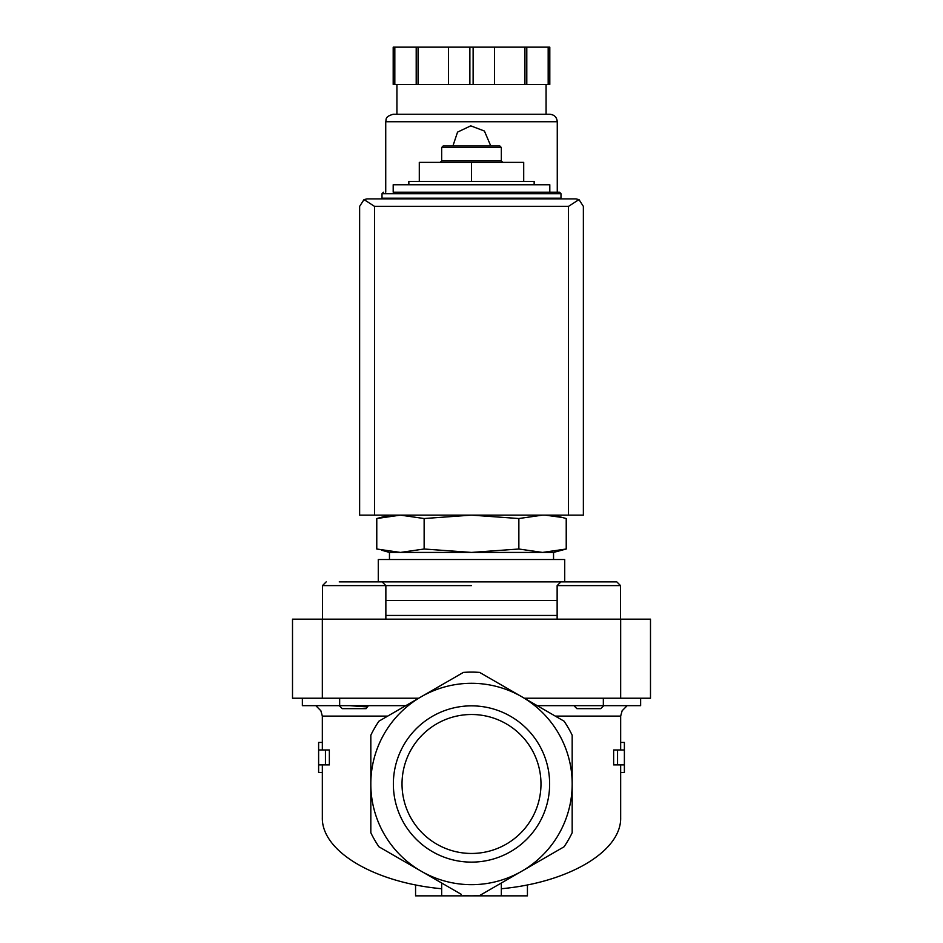 <?xml version="1.0" encoding="UTF-8"?>
<svg xmlns="http://www.w3.org/2000/svg" width="943" height="943" viewBox="0 0 943 943"><rect width="100%" height="100%" fill="white"/><g stroke="black" fill="none" stroke-linecap="round" stroke-linejoin="round"><path stroke-width="1.41" d="M320.856 710.739L315.822 705.67L320.856 710.739L322.341 716.114L322.341 742.436L318.616 742.436L318.616 772.447L322.341 772.447L322.341 817.463C321.351 851.093 373.923 882.495 441.666 888.742M339.244 705.67L342.238 708.664L366.096 708.664L368.395 705.67M367.522 706.932L349.688 705.67M622.144 710.739L627.178 705.67L622.144 710.739L620.659 716.114L555.309 716.114M574.605 705.67L574.546 706.295M389.459 515.126L376.776 518.532L400.457 515.126L376.776 518.532L376.776 549.015L400.457 552.421L424.138 549.015L424.138 518.532L400.457 515.126M561.486 517.365L545.702 515.196M542.543 515.126L518.862 518.532L471.5 515.126L424.138 518.532M408.849 184.745L408.849 181.386L534.151 181.386L534.151 184.745M549.804 192.207L549.804 184.745L393.196 184.745L393.196 192.207L559.505 192.207L393.196 192.207M382.009 193.692L560.991 193.692L560.991 198.171L382.009 198.171L382.009 193.692L383.495 192.207M471.5 181.386L471.5 162.373L419.293 162.373L419.293 181.386M471.5 162.373L523.707 162.373L523.707 181.386M441.666 147.462L501.334 147.462L499.837 145.965L443.163 145.965L441.666 147.462L441.666 160.888L440.181 162.373M501.334 147.462L501.334 160.888L441.666 160.888M381.514 550.182L389.459 552.421L389.459 559.505M424.138 549.015L471.5 552.421L518.862 549.015L542.543 552.421L553.541 552.421L566.224 549.015L542.543 552.421L566.224 549.015L566.224 518.532L553.541 515.126M518.862 549.015L518.862 518.532M318.616 764.891L325.453 764.891L325.453 749.98L318.616 749.98M620.659 716.114L620.659 742.436L624.384 742.436L624.384 749.98L617.547 749.98L617.547 764.891L624.384 764.891L624.384 772.447L620.659 772.447L620.659 817.463C621.649 851.093 569.077 882.495 501.334 888.742M322.341 742.436L322.341 749.98M322.341 764.891L322.341 772.447M325.453 749.98L329.355 749.98L329.355 764.891L325.453 764.891M461.268 894.329L378.933 846.79A111.863 111.863 0 0 1 370.823 832.74L370.823 735.222A111.863 111.863 0 0 1 378.933 721.171L421.156 696.794A100.677 100.677 0 0 1 572.177 783.987L572.177 832.74A111.863 111.863 0 0 1 564.067 846.79L479.61 895.555A111.863 111.863 0 0 1 463.39 895.555M441.666 883.013L441.666 895.85L527.432 895.85L527.432 884.911M415.568 884.911L415.568 895.85L441.666 895.85M617.547 764.891L613.645 764.891L613.645 749.98L617.547 749.98M620.659 764.891L620.659 772.447M620.659 742.436L620.659 749.98M501.334 883.013L501.334 895.85M572.177 783.987A100.677 100.677 0 0 1 421.156 871.179A100.677 100.677 0 0 1 421.156 696.794L463.39 672.406A111.863 111.863 0 0 1 479.61 672.406L564.067 721.171A111.863 111.863 0 0 1 572.177 735.222L572.177 783.987M393.361 783.987A78.139 78.139 0 0 1 510.564 716.315A78.139 78.139 0 0 1 510.564 851.659A78.139 78.139 0 0 1 393.361 783.987M302.373 698.221L302.373 705.67L405.773 705.67M537.227 705.67L640.627 705.67L640.627 698.221M620.659 698.221L650.493 698.221L650.493 619.162L620.659 619.162L620.659 698.221L524.308 698.221L479.61 672.406M620.659 619.162L292.507 619.162L292.507 698.221L418.692 698.221M471.5 585.603L322.471 585.603L322.471 619.162M564.727 559.505L378.273 559.505L378.273 581.878L564.727 581.878L564.727 559.505M542.543 552.421L389.459 552.421M557.136 585.603L620.529 585.603L616.805 581.878L560.873 581.878L557.136 585.603L557.136 619.162M603.756 705.67L600.762 708.664L576.904 708.664L574.499 706.248M385.864 619.162L385.864 585.603L382.127 581.878L339.244 581.878M369.078 581.878L354.167 581.878M402.024 783.987A69.476 69.476 0 0 1 506.238 723.811A69.476 69.476 0 0 1 506.238 844.15A69.476 69.476 0 0 1 402.024 783.987M579.002 199.586L575.914 198.914L367.086 198.914L363.998 199.586L374.548 206.376L374.548 515.126L583.363 515.126L583.363 206.376L579.002 199.586L568.452 206.376L568.452 515.126M363.998 199.586L359.637 206.376L359.637 515.126L374.548 515.126M557.266 198.914L557.266 198.171M557.266 192.207L557.266 121.73C556.818 117.203 554.343 114.716 549.804 114.268L393.196 114.268C384.308 116.779 386.559 119.643 385.734 121.73L557.266 121.73M490.148 144.479L484.419 131.03L470.757 125.843L457.544 132.114L452.923 145.965M394.822 47.15L394.822 84.434L393.196 84.434L393.196 47.15L549.804 47.15L549.804 84.434L548.178 84.434L548.178 47.15M394.822 84.434L473.127 84.434L473.127 47.15M469.873 84.434L469.873 47.15M473.127 84.434L548.178 84.434M546.08 114.268L546.08 84.434M416.205 84.434L416.205 47.15M418.067 84.434L418.067 47.15M448.491 84.434L448.491 47.15M494.509 84.434L494.509 47.15M524.933 84.434L524.933 47.15M526.795 84.434L526.795 47.15M387.691 716.114L322.341 716.114M603.331 705.67L603.331 698.221M339.669 705.67L339.669 698.221M322.341 619.162L322.341 698.221M557.136 615.437L385.864 615.437M557.136 600.526L385.864 600.526M568.452 206.376L374.548 206.376M560.991 193.692L559.505 192.207M396.178 198.171L396.178 198.914M546.822 198.171L546.822 198.914M501.334 160.888L502.819 162.373M624.384 749.98L624.384 764.891M553.541 552.421L553.541 559.505M616.805 581.878L620.529 585.603L620.529 619.162M322.471 585.603L326.195 581.878L322.471 585.603M385.734 198.914L385.734 198.171M385.734 192.207L385.734 121.73M396.92 114.268L396.92 84.434"/></g></svg>
